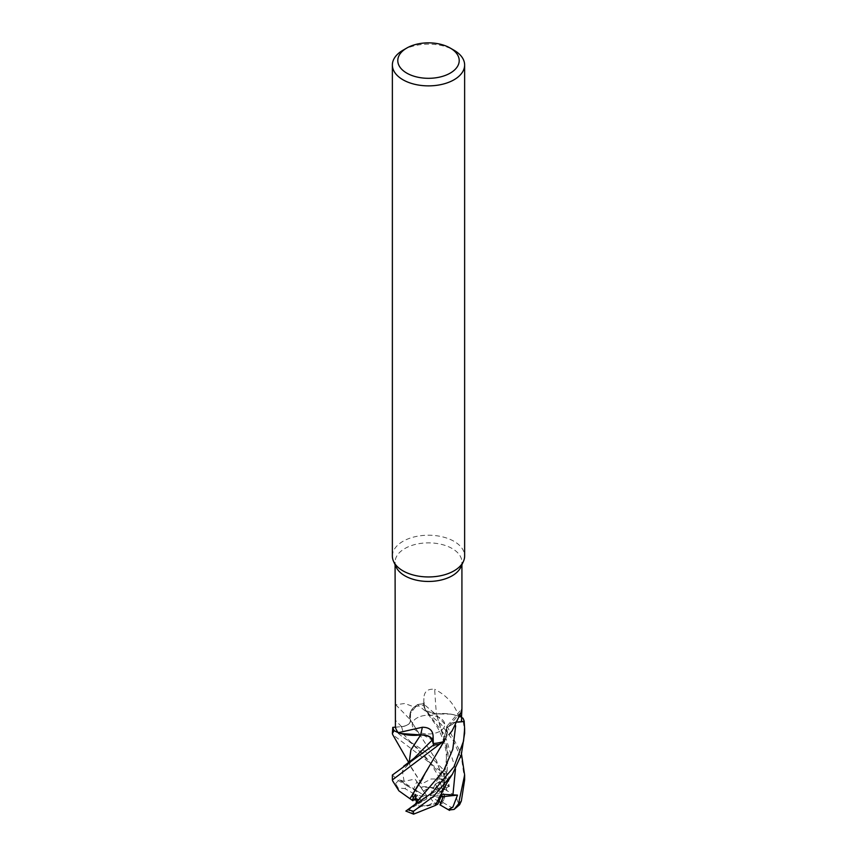 <?xml version="1.0" encoding="UTF-8"?>
<svg xmlns="http://www.w3.org/2000/svg" width="857" height="857" viewBox="0 0 857 857"><rect width="100%" height="100%" fill="white"/><g stroke="black" fill="none" stroke-linecap="round" stroke-linejoin="round"><path stroke-width="0.64" stroke-dasharray="4.29 3.21" d="M441.034 747.368L446.518 729.093L447.108 735.263L445.94 738.081L442.726 741.905L445.94 738.081L447.108 735.263L446.679 728.953L446.358 737.309A28.752 16.594 180 0 1 444.687 739.912M400.797 733.528L398.259 732.66M395.42 727.143L401.547 726.65C407.643 725.825 410.578 723.597 410.364 719.966L409.892 713.774L417.552 704.615A36.048 20.814 180 0 1 423.422 703.843L436.716 715.188L447.558 727.186L461.527 754.139M446.958 790.904L436.577 760.748L410.385 720.105L410.642 711.578A28.752 16.594 180 0 1 414.21 706.993L404.868 703.49L395.645 704.733L395.077 708.814M439.995 731.225A16.262 9.384 180 0 1 422.276 733.26A16.262 9.384 180 0 1 412.238 724.593A16.262 9.384 180 0 1 417.005 717.952A16.262 9.384 180 0 1 434.724 715.916A16.262 9.384 180 0 1 444.762 724.593A16.262 9.384 180 0 1 439.995 731.225A16.262 9.384 180 0 1 422.276 733.26A16.262 9.384 180 0 1 412.238 724.593A16.262 9.384 180 0 1 417.005 717.952A16.262 9.384 180 0 1 434.724 715.916A16.262 9.384 180 0 1 444.762 724.593A16.262 9.384 180 0 1 439.995 731.225M396.202 567.13A33.423 19.293 180 0 1 395.077 562.171A33.423 19.293 180 0 1 404.868 548.523A33.423 19.293 180 0 1 441.291 544.334A33.423 19.293 180 0 1 461.923 562.171A33.423 19.293 180 0 1 460.798 567.13M392.367 556.086A36.133 20.868 180 0 1 402.951 541.335A36.133 20.868 180 0 1 442.33 536.814A36.133 20.868 180 0 1 464.633 556.086M426.775 795.757L416.898 781.659L413.706 788.826L424.515 795.671L426.775 795.757L420.53 787.176C425.64 786.083 430.792 786.983 435.977 789.865A16.262 9.384 180 0 1 440.016 791.579L435.249 784.187L438.88 789.501L430.321 794.428L430.193 795.735L439.887 781.53L435.249 784.187L430.321 794.428M417.198 799.785L418.805 799.688L412.303 795.928A16.262 9.384 180 0 1 415.988 790.732M412.303 795.928L414.327 799.956L412.238 796.464L414.06 793.882A16.262 9.384 180 0 1 417.005 791.568A16.262 9.384 180 0 1 417.027 791.557L413.706 788.826L424.515 795.671M415.27 804.209L421.751 801.263L417.113 794.932L416.32 796.185L417.113 794.932L421.751 801.274L418.12 803.952L426.679 799.035L426.807 797.728L415.324 794.418M427.118 806.083L436.47 803.534L433.631 802.323L427.118 806.083A16.262 9.384 180 0 1 418.12 803.952M437.831 804.123L436.47 803.534L440.102 794.814L441.484 795.457L440.102 794.803L436.47 803.534L421.023 806.544A16.262 9.384 180 0 1 416.984 804.83L421.751 801.263M395.645 704.733A611.759 377.766 -162.7 0 1 410.385 719.891A10.391 5.999 180 0 1 401.59 726.693L395.42 727.207M410.385 719.891A28.752 16.594 180 0 1 410.642 711.578L414.295 706.971A33.423 19.293 180 0 1 423.712 705.343L424.601 708.9A608.92 206.741 -94.5 0 1 423.872 698.519L423.712 705.343M414.21 706.993A33.423 19.293 180 0 1 414.295 706.971L417.552 704.615L409.892 713.774L410.353 720.009C410.578 723.597 407.643 725.825 401.547 726.65C407.707 725.74 410.632 723.469 410.31 719.816L421.183 736.988M464.633 779.934L461.719 759.506L453.428 740.962L440.969 724.111L417.552 704.615A36.048 20.814 180 0 1 423.422 703.843L425.629 710.603L436.309 713.956L450.793 714.127A28.752 16.594 180 0 0 436.374 713.977A611.759 207.705 -94.5 0 1 434.649 689.307C427.611 688.599 424.011 691.674 423.872 698.519M458.72 716.195A33.423 19.293 180 0 1 458.752 716.238L450.793 714.127A28.752 16.594 180 0 1 458.72 716.195C454.435 704.133 446.411 695.166 434.649 689.307M436.374 713.977A10.391 5.999 180 0 1 424.601 708.9M461.355 711.824A611.759 558.968 35.2 0 0 446.615 728.986A10.391 5.999 180 0 1 447.515 725.558A10.391 5.999 180 0 1 455.41 722.194L457.831 721.99M446.615 728.986A28.752 16.594 180 0 1 446.358 737.309L442.705 741.905M461.591 717.47L458.752 716.238A33.423 19.293 180 0 1 461.58 721.68M422.897 778.113L443.198 741.83L446.583 727.904L455.453 722.355L457.756 722.14L455.453 722.355L446.583 727.904L446.626 729.114L446.604 727.722L455.442 722.258L457.788 722.055M406.207 734.749L398.248 732.649M436.342 714.16L436.395 714.085C446.508 712.842 455.367 714.224 462.994 718.209C455.388 714.224 446.518 712.853 436.395 714.085L425.704 710.699L436.342 714.16M423.187 702.944L425.704 710.699L423.187 702.944M402.951 50.252A36.133 20.868 180 0 1 454.049 50.252M444.697 797.524L442.673 790.754L438.195 793.764L444.697 797.524A16.262 9.384 180 0 1 441.012 802.72M440.016 791.579L448.393 786.758L448.682 781.102L441.73 770.732L440.541 774.235L439.973 778.638L441.676 778.917L444.837 789.308L442.673 790.754L439.887 781.53L444.762 796.464L442.94 802.527A16.262 9.384 180 0 1 439.995 804.841A16.262 9.384 180 0 1 439.973 804.852M423.369 791.129L429.882 787.379A16.262 9.384 180 0 1 438.88 789.501M429.882 787.379L420.53 787.176L419.169 785.258L421.719 784.037L410.385 766.394L409.143 762.451L409.86 764.905L421.708 784.016L431.05 778.992L443.423 779.067L443.54 773.335L392.72 734.642M421.751 801.274L426.679 799.035M426.807 797.728L418.805 799.688M440.937 796.881L430.225 797.706L441.923 794.278M430.225 797.706L433.631 802.323M438.998 801.552L432.485 797.781M430.193 795.735L438.195 793.764M441.73 770.732L435.249 784.187L439.887 781.53L441.676 778.917M392.367 775.049L398.516 780.663L408.093 786.383A28.913 16.69 180 0 0 408.061 786.405A28.913 16.69 180 0 0 404.879 788.579L398.119 787.99L395.645 783.619L392.699 781.016M392.367 728.739L402.951 737.149L425.468 751.696L448.661 774.985L448.982 786.426A28.913 16.69 180 0 0 445.169 784.562L443.423 779.067M442.94 802.527L452.121 807.83L459.577 804.777M444.837 789.308L455.956 796.314L458.881 805.226M447.065 790.84L436.127 759.913L421.205 737.009M449.614 786.051L447.783 787.122M416.984 804.83L408.607 809.64L409.1 808.772M407.386 810.358L409.218 809.287M405.822 811.118L408.018 809.983A28.913 16.69 180 0 0 411.831 811.847L412.828 813.957M398.901 790.829L398.119 787.99M417.027 791.557L408.682 786.715L399.512 779.838L404.108 781.359L415.077 779.067L419.169 785.258M407.45 786.019L409.303 787.069M423.154 735.038L432.217 740.062M394.156 730.764L406.668 734.867M435.227 805.441L443.23 788.086L447.6 748.322L436.384 714.095L448.115 753.207L446.883 774.171L440.98 793.936M464.633 733.003L462.973 718.198M421.023 806.544L411.831 811.847M414.06 793.882L404.879 788.579M399.512 779.838L413.706 788.826L416.898 781.659L415.077 779.067M417.68 704.54A36.133 20.857 180 0 1 423.412 703.79M435.977 789.865L445.169 784.562M401.59 726.693A608.92 376.019 -162.7 0 0 395.398 720.298M455.41 722.194A608.92 556.375 35.2 0 1 460.08 716.709M401.547 726.65L403.883 734.717L440.541 774.235M455.656 725.783L455.442 722.258M455.474 768.954L444.997 735.263L424.718 708.889M452.121 807.83A28.913 16.69 180 0 1 448.939 810.004A28.913 16.69 180 0 1 448.907 810.026M404.108 781.37L402.34 770.893L414.124 758.209C410.61 761.616 409.185 763.844 409.85 764.905M395.645 783.619A36.133 20.868 180 0 1 398.516 780.663M443.54 773.335A36.133 20.868 180 0 1 448.661 774.985M395.077 564.688L395.077 562.171M447.515 725.558L461.923 708.814M443.198 741.83L446.615 727.722M445.961 738.048L445.383 739.066M443.23 788.086L447.075 769.779L446.101 751.46C445.34 747.304 443.605 738.359 436.952 726.586L425.629 710.603M461.923 564.688L461.923 562.171M439.973 778.638L430.696 763.458C421.108 750.55 417.005 748.075 413.845 745.054L403.743 737.631M408.832 762.687L410.385 766.394"/><path stroke-width="1.29" d="M403.626 766.233L414.124 758.209L432.217 740.062L433.813 745.911L432.282 739.998L433.578 745.044A36.048 20.814 180 0 0 439.448 744.272L442.726 741.905L439.448 744.272A36.048 20.814 180 0 1 433.578 745.044L392.367 775.049L392.367 779.934L442.705 741.905A33.423 19.293 180 0 1 433.288 743.544L433.128 736.741C432.989 730.421 429.389 727.25 422.351 727.25L398.28 732.692A33.423 19.293 180 0 1 398.248 732.649A33.423 19.293 180 0 1 395.42 727.207L395.077 564.688M432.217 740.062C430.675 736.57 426.743 734.899 420.423 735.038M406.668 734.867L420.701 734.91L400.797 733.528M398.259 732.66L394.156 730.764A36.048 20.814 180 0 1 392.817 727.368L392.367 733.485M450.214 48.046L454.049 50.252A36.133 20.868 180 0 1 464.633 65.014L464.633 556.086A36.133 20.868 180 0 1 463.423 561.453L460.798 567.13A33.423 19.293 180 0 1 452.132 575.808A33.423 19.293 180 0 1 419.823 580.8A33.423 19.293 180 0 1 396.202 567.13L393.577 561.453A36.133 20.868 180 0 1 392.367 556.086L392.367 65.014A36.133 20.868 180 0 1 402.951 50.252L406.786 48.046A30.713 17.729 180 0 1 450.214 48.046A30.713 17.729 180 0 1 450.214 73.124A30.713 17.729 180 0 1 406.786 73.124A30.713 17.729 180 0 1 406.786 48.046L402.951 50.252M442.79 741.883L444.687 739.912A28.752 16.594 180 0 1 442.79 741.883A33.423 19.293 180 0 1 442.705 741.905M449.025 734.653L452.132 730.785L461.355 711.824L461.923 708.814L461.923 564.688M463.423 561.453A36.133 20.868 180 0 1 454.049 570.837A36.133 20.868 180 0 1 419.116 576.236A36.133 20.868 180 0 1 393.577 561.453M464.633 65.014A36.133 20.868 180 0 1 454.049 79.765A36.133 20.868 180 0 1 414.67 84.286A36.133 20.868 180 0 1 392.367 65.014M464.269 721.508A36.133 20.857 180 0 0 462.973 718.198L462.844 718.123A36.048 20.814 180 0 1 464.183 721.508L464.633 728.739L463.551 741.048L454.049 766.651L432.089 792.779L405.864 811.076L415.27 804.209L416.459 802.398L415.324 794.418L412.163 800.084L414.327 799.956L416.32 796.185L414.327 799.956L417.198 799.785M392.72 734.642L392.367 733.581L394.027 730.689L398.248 732.649M395.409 727.154L392.817 727.368A36.048 20.814 180 0 0 394.156 730.764M457.831 721.99L461.58 721.68L461.602 714.952C462.052 708.45 461.977 707.411 461.355 711.824M457.788 722.055L464.183 721.508A36.048 20.814 180 0 0 462.844 718.123L461.591 717.47M422.351 727.25A611.759 26.513 110.2 0 1 420.626 734.899A10.391 5.999 180 0 1 432.399 739.977L433.288 743.544M420.626 734.899A28.752 16.594 180 0 1 406.207 734.749A28.752 16.594 180 0 1 398.28 732.692M420.68 734.942L406.207 734.749M432.282 739.998C430.75 736.442 426.818 734.76 420.476 734.942M464.183 721.508L457.756 722.14L464.183 721.508M405.864 811.076L413.577 814.15L435.292 805.473L437.831 804.123L441.923 794.278L457.488 795.103L452.978 806.887L448.318 809.694L439.973 804.852L443.294 796.624L441.484 795.446L443.294 796.624L441.012 802.72L438.998 801.552M457.488 795.103L440.937 796.881M394.027 730.689A36.133 20.857 180 0 1 392.731 727.379M413.577 814.15L413.46 811.268L433.706 796.249L452.41 774.225L461.291 754.899L464.633 733.003M454.081 809.426L459.577 804.777L461.355 800.984L464.633 779.934L464.633 775.049L458.484 803.941L454.081 809.426L448.907 810.026M410.042 798.67L445.383 739.066M392.688 781.016L398.901 790.829L409.914 798.67L422.897 778.113M412.892 800.738L409.871 798.638M392.699 781.016L392.367 779.934M420.616 735.027L410.857 750.057L409.153 762.441L410.91 749.896L420.605 735.038L423.154 735.038M449.55 810.39L447.697 809.329M461.527 754.139L464.633 775.049M435.292 805.473L447.633 781.573L452.41 774.225M439.32 744.347A36.133 20.857 180 0 1 433.588 745.097M460.08 716.709A608.92 556.375 35.2 0 1 461.602 714.952M432.399 739.977A608.92 26.385 110.2 0 0 433.128 736.741M413.46 811.268A36.133 20.868 180 0 1 408.339 809.619M461.355 800.984A36.133 20.868 180 0 1 458.484 803.941M416.459 802.398L443.733 770.55L452.807 749.2L455.656 725.783M452.892 795.275L455.474 768.954M392.667 734.567L408.832 762.687M464.633 728.739L464.633 733.581"/></g></svg>
